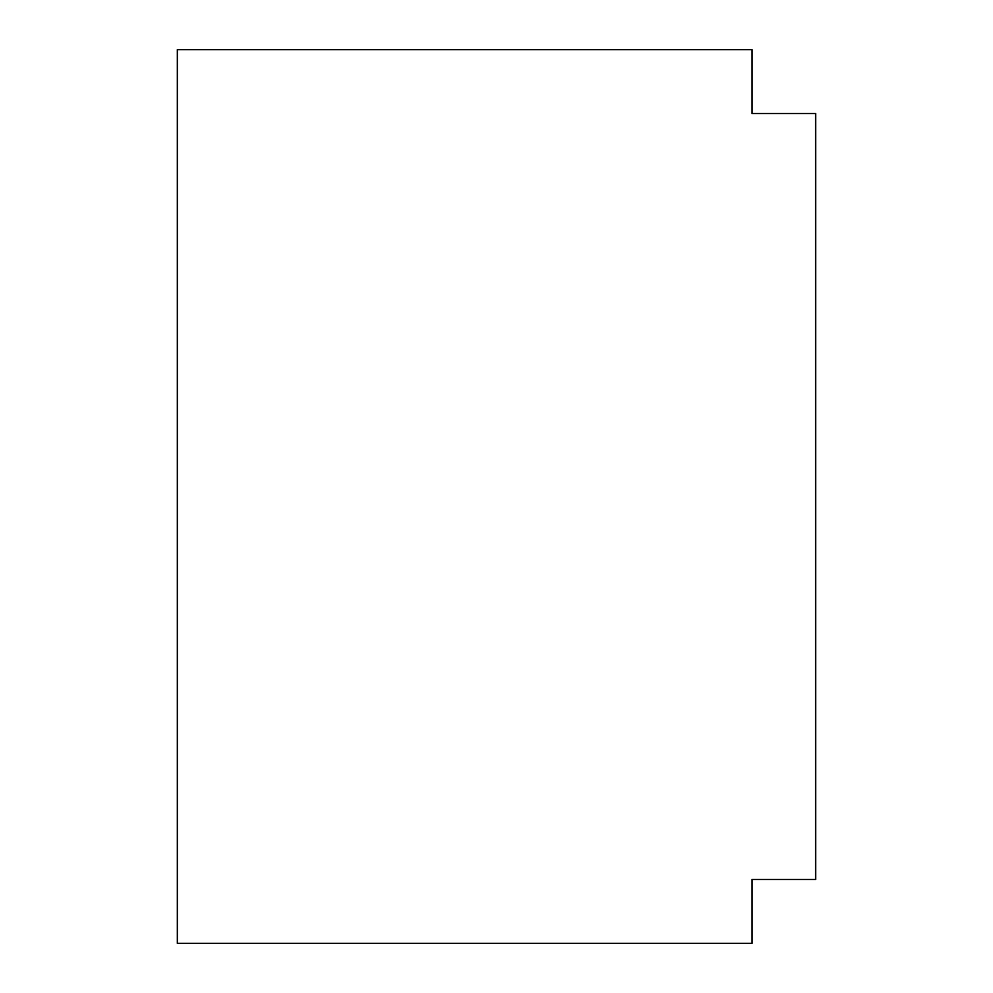 <?xml version="1.0" encoding="UTF-8"?>
<svg xmlns="http://www.w3.org/2000/svg" width="993" height="993" viewBox="0 0 993 993"><rect width="100%" height="100%" fill="white"/><g stroke="black" fill="none" stroke-linecap="round" stroke-linejoin="round"><path stroke-width="1.49" d="M815.675 113.487L815.675 879.513L751.937 879.513L751.937 943.35L177.325 943.35L177.325 49.65L751.937 49.65L751.937 113.487L815.675 113.487"/></g></svg>
